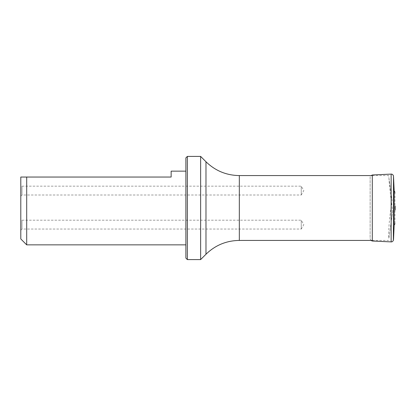 <?xml version="1.0" encoding="UTF-8"?>
<svg xmlns="http://www.w3.org/2000/svg" width="416" height="416" viewBox="0 0 416 416"><rect width="100%" height="100%" fill="white"/><g stroke="black" fill="none" stroke-linecap="round" stroke-linejoin="round"><path stroke-width="0.31" stroke-dasharray="2.08 1.56" d="M394.961 192.197L394.961 223.803M394.17 190.882L394.17 225.118M370.136 177.336L370.136 238.664M372.299 175.573L388.58 175.573L392.085 200.507C389.527 215.758 388.081 232.809 388.887 238.243L392.668 211.333C390.536 196.113 389.298 185.084 388.955 178.24L388.58 175.573M388.887 238.243L392.668 211.333M388.955 178.24L392.085 200.507M20.8 196.18L20.8 184.98L20.8 196.18L21.98 195L21.98 186.16L21.98 195L301.257 195L301.257 186.16L301.257 195L303.81 190.58L301.257 186.16L21.98 186.16L20.8 184.98M20.8 230.225L20.8 219.019L20.8 230.225L21.98 229.044L21.98 220.199L21.98 229.044L301.257 229.044L301.257 220.199L301.257 229.044L303.81 224.619L301.257 220.199L21.98 220.199L20.8 219.019M20.8 238.956L20.8 177.044L171.148 177.044L171.148 171.148M185.89 171.148L185.89 244.852L185.89 171.148M26.697 244.852L26.697 177.044M185.89 157.882L185.89 258.118M200.632 259.589L200.632 156.411M187.361 259.589L187.361 156.411M393.51 176.259L393.51 239.741M391.144 174.106L391.144 241.894M370.885 240.427L370.136 238.758L370.136 177.242C370.266 175.921 370.989 175.167 372.299 174.975L372.299 241.025M239.33 240.427L239.33 175.573M205.977 161.756L205.977 254.244M372.299 240.427L388.58 240.427"/><path stroke-width="0.62" d="M395.2 208L395.2 210.038L395.2 208M395.2 210.038L395.2 205.962M394.961 223.803L394.17 225.118L394.17 190.882L394.961 192.197M205.977 161.756L200.632 156.411L200.632 259.589L205.977 254.244L205.977 161.756C215.264 170.778 226.382 175.38 239.33 175.573L372.299 175.573M185.89 171.148L171.148 171.148L171.148 177.044L20.8 177.044L20.8 238.956L26.697 244.852L185.89 244.852M26.697 177.044L26.697 244.852M187.361 259.589L185.89 258.118L185.89 157.882L187.361 156.411L187.361 259.589L200.632 259.589M391.144 241.894L391.144 174.106L372.299 174.975L372.299 241.025L391.144 241.894C391.992 241.998 392.735 241.509 393.37 240.412L393.51 176.259L394.17 190.882M239.33 175.573L239.33 240.427L372.299 240.427M393.51 239.741L394.17 225.118M391.144 174.106C391.992 174.002 392.735 174.491 393.37 175.588L393.51 176.259M372.299 241.025L370.885 240.427M187.361 156.411L200.632 156.411M205.977 254.244C215.264 245.222 226.382 240.62 239.33 240.427"/></g></svg>
